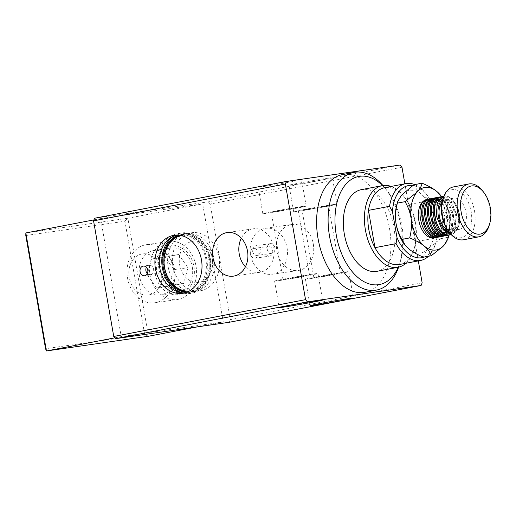 <?xml version="1.0" encoding="UTF-8"?>
<svg xmlns="http://www.w3.org/2000/svg" width="516" height="516" viewBox="0 0 516 516"><rect width="100%" height="100%" fill="white"/><g stroke="black" fill="none" stroke-linecap="round" stroke-linejoin="round"><path stroke-width="0.39" stroke-dasharray="2.58 1.94" d="M442.644 200.015A24.452 14.719 -100.9 0 1 452.364 189.63A24.452 14.719 -100.9 0 1 471.14 211.612A24.452 14.719 -100.9 0 1 460.769 237.799A24.452 14.719 -100.9 0 1 448.707 231.594M463.555 239.766A26.903 16.19 79.1 0 0 474.456 210.663A26.903 16.19 79.1 0 0 453.861 186.85A26.903 16.19 79.1 0 0 453.416 186.927M453.835 198.06A15.893 9.565 79.1 0 0 453.57 198.105A15.893 9.565 79.1 0 0 447.133 215.295A15.893 9.565 79.1 0 0 459.298 229.368A15.893 9.565 79.1 0 0 459.562 229.323A15.893 9.565 79.1 0 0 466 212.128A15.893 9.565 79.1 0 0 453.835 198.06M447.572 230.065A15.893 9.565 79.1 0 0 451.629 230.839A15.893 9.565 79.1 0 0 451.887 230.794A15.893 9.565 79.1 0 0 458.331 213.598A15.893 9.565 79.1 0 0 446.159 199.531A15.893 9.565 79.1 0 0 445.901 199.576A15.893 9.565 79.1 0 0 442.16 201.853M434.169 237.934A19.563 11.771 79.1 0 0 442.096 216.765A19.563 11.771 79.1 0 0 427.119 199.453A19.563 11.771 79.1 0 0 426.797 199.505M441.399 196.731L440.799 196.815M438.523 197.286L437.923 197.37M440.645 236.683C456.376 235.612 449.72 194.603 435.362 197.867L435.046 197.925M437.768 237.231C453.5 236.16 446.837 195.158 432.485 198.421L432.169 198.473M449.281 235.025C465.006 233.954 458.35 192.945 443.992 196.215A19.563 11.771 -100.9 0 1 453.648 201.175A19.563 11.771 -100.9 0 1 458.498 226.44A19.563 11.771 -100.9 0 1 456.537 230.716L451.248 234.638M442.947 196.48L451.165 201.066L456.596 214.263L455.202 228.446L448.759 235.083M446.74 235.522L454.022 228.678L455.422 214.488L449.984 201.292L442.373 196.706M439.961 197.035L440.574 197.028M441.567 197.131L448.288 201.614L453.719 214.817L452.326 229.001L445.882 235.631M443.863 236.07L451.145 229.227L452.545 215.043L447.108 201.84L441.025 197.499M440.013 197.305L439.393 197.254M437.084 197.589L445.411 202.169L450.842 215.365L449.449 229.555L443.005 236.186M434.208 198.144L442.535 202.717L447.965 215.92L446.572 230.104L440.129 236.741M429.473 204.878A31.792 19.131 79.1 0 0 422.043 194.893L420.605 193.706A31.792 19.131 79.1 0 0 409.672 190.352A31.792 19.131 79.1 0 0 402.59 194.016M420.605 193.706C417.354 190.707 415.27 187.695 414.354 184.663M424.268 257.058A36.681 22.078 79.1 0 0 436.02 242.21A36.681 22.078 79.1 0 0 437.807 231.69L436.884 237.747A39.126 23.549 -100.9 0 1 435.491 243.945A39.126 23.549 -100.9 0 1 428.454 256.259M399.494 264.508A39.126 23.549 79.1 0 0 414.393 247.996A39.126 23.549 79.1 0 0 415.786 241.791L436.884 237.747M414.703 184.599A39.126 23.549 -100.9 0 1 425.797 193.429A39.126 23.549 -100.9 0 1 430.37 200.434L409.272 204.484A39.126 23.549 79.1 0 0 404.699 197.473A39.126 23.549 79.1 0 0 385.394 187.547A39.126 23.549 79.1 0 0 384.749 187.656M376.938 271.326A41.57 25.02 79.1 0 0 393.785 226.35A41.57 25.02 79.1 0 0 361.961 189.553A41.57 25.02 79.1 0 0 361.271 189.669M365.051 292.282A59.914 36.056 79.1 0 0 389.328 227.466A59.914 36.056 79.1 0 0 343.463 174.434A59.914 36.056 79.1 0 0 342.469 174.601M449.339 232.387A17.608 10.597 79.1 0 0 451.919 232.529A17.608 10.597 79.1 0 0 458.918 225.047A17.608 10.597 79.1 0 0 454.557 202.311A17.608 10.597 79.1 0 0 445.869 197.847A17.608 10.597 79.1 0 0 442.941 199.041M450.268 233.542L451.429 233.432L455.854 230.884L458.814 225.382L459.698 216.578L457.576 207.516L459.614 216.836L458.582 226.143L456.537 230.716M441.606 196.66A31.792 19.131 -100.9 0 1 449.623 217.178L449.933 219.597A31.792 19.131 -100.9 0 1 448.985 235.064M409.672 249.621A31.792 19.131 79.1 0 0 427.68 249.305L428.815 248.08A31.792 19.131 79.1 0 0 434.588 222.538L434.279 220.119A31.792 19.131 79.1 0 0 430.512 207.058M404.918 244.906A31.792 19.131 79.1 0 0 408.233 248.435M401.461 195.248A31.792 19.131 79.1 0 0 397.043 203.859M437.807 231.69L436.214 222.557M434.111 210.515L433.401 206.439M432.479 203.949A36.681 22.078 79.1 0 0 426.932 194.848A36.681 22.078 79.1 0 0 413.013 185.579M430.37 200.434L433.279 205.749M382.943 185.521A59.914 36.056 -100.9 0 1 384.53 187.431A59.914 36.056 -100.9 0 1 399.378 264.792A59.914 36.056 -100.9 0 1 398.604 267.153M398.242 267.236A55.025 33.114 79.1 0 0 400.429 261.315A55.025 33.114 79.1 0 0 386.794 190.269A55.025 33.114 79.1 0 0 382.575 185.579M391.134 186.431A41.57 25.02 -100.9 0 1 403.57 196.054A41.57 25.02 -100.9 0 1 413.871 249.738A41.57 25.02 -100.9 0 1 405.879 263.283M415.786 241.791A39.126 23.549 79.1 0 0 409.272 204.484L415.786 241.791M449.933 219.597C450.378 225.627 449.817 231.516 448.249 237.25L440.58 238.721C437.665 233.851 435.665 228.453 434.588 222.538M434.279 220.119C433.84 214.069 434.395 208.18 435.962 202.465C430.55 200.285 425.913 197.763 422.043 194.893M440.329 195.009L443.631 200.988L435.962 202.465M443.631 200.988C446.553 205.865 448.546 211.263 449.623 217.178M423.591 257.187C423.836 254.917 425.203 252.285 427.68 249.305M428.815 248.08L440.58 238.721M448.249 237.25L447.888 238.818M431.331 198.692L439.658 203.272L445.089 216.475L443.689 230.658L437.245 237.289M429.609 198.976L429.08 200.982L427.99 199.421M457.576 207.516L459.208 213.708L457.911 226.543L450.984 232.787L442.277 228.833L436.678 217.023L437.258 204.33L443.463 198.221L451.448 202.317L456.331 214.263L455.028 227.092L448.307 233.309M442.476 232L439.4 229.381L433.801 217.578L434.382 204.884L436.136 201.588M439.361 199.086L440.587 198.776L448.572 202.872L453.454 214.811L452.151 227.646L445.231 233.89L436.523 229.936L430.925 218.133L431.505 205.439L433.259 202.143M436.304 199.711L437.594 199.344M439.187 199.299L445.695 203.427L450.578 215.365L449.275 228.201L442.354 234.445L433.646 230.484L428.048 218.681L428.628 205.987L430.383 202.691M433.427 200.26L434.717 199.898M436.201 199.84L437.104 199.989M438.419 200.421L442.818 203.975L447.701 215.92L446.398 228.749L439.477 234.999L430.77 231.039L425.171 219.236L425.752 206.542L431.957 200.434L439.942 204.53L444.818 216.468L443.521 229.304L436.601 235.548L427.893 231.594L422.294 219.784L422.875 207.09L429.08 200.982M482.479 190.733A26.903 16.19 -100.9 0 1 489.142 225.466M192.262 266.869A22.498 17.963 81.8 0 1 177.827 292.52A22.498 17.963 81.8 0 1 156.967 273.641A22.498 17.963 81.8 0 1 171.402 247.983A22.498 17.963 81.8 0 1 192.262 266.869M174.769 269.391A22.498 17.963 81.8 0 1 160.334 295.042A22.498 17.963 81.8 0 1 139.475 276.163A22.498 17.963 81.8 0 1 153.91 250.505A22.498 17.963 81.8 0 1 174.769 269.391M114.907 337.825L121.241 336.613L100.646 218.597L202.678 203.885L223.273 321.9L121.241 336.613M197.389 326.867L223.273 321.9M93.951 219.88L100.646 218.597M25.8 235.522L124.917 221.229L144.674 334.426L148.473 336.251L127.878 218.242L202.678 203.885M124.917 221.229L127.878 218.242L25.839 232.955M144.674 334.426L45.556 348.719M252.647 251.318A4.889 3.902 -98.2 0 0 257.181 255.42A4.889 3.902 -98.2 0 0 260.316 249.847A4.889 3.902 -98.2 0 0 255.781 245.739A4.889 3.902 -98.2 0 0 252.647 251.318M267.217 249.215A4.889 3.902 -98.2 0 0 271.751 253.317A4.889 3.902 -98.2 0 0 274.893 247.745A4.889 3.902 -98.2 0 0 270.358 243.636A4.889 3.902 -98.2 0 0 267.217 249.215M245.423 266.772A22.007 17.57 -98.2 0 0 259.619 272.364A22.007 17.57 -98.2 0 0 273.744 247.267A22.007 17.57 -98.2 0 0 253.337 228.794A22.007 17.57 -98.2 0 0 241.301 238.173M272.667 250.531A4.889 3.902 81.8 0 1 269.526 256.11A4.889 3.902 81.8 0 1 264.992 252.008A4.889 3.902 81.8 0 1 268.133 246.429A4.889 3.902 81.8 0 1 272.667 250.531M258.09 252.634A4.889 3.902 81.8 0 1 254.949 258.213A4.889 3.902 81.8 0 1 250.415 254.111A4.889 3.902 81.8 0 1 253.556 248.531A4.889 3.902 81.8 0 1 258.09 252.634M313.289 243.991A23.233 18.544 81.8 0 1 298.383 270.481A23.233 18.544 81.8 0 1 276.847 250.982A23.233 18.544 81.8 0 1 291.753 224.492A23.233 18.544 81.8 0 1 313.289 243.991M287.051 247.77A23.233 18.544 81.8 0 1 272.145 274.26A23.233 18.544 81.8 0 1 250.608 254.769A23.233 18.544 81.8 0 1 265.514 228.278A23.233 18.544 81.8 0 1 287.051 247.77M147.305 273.686A4.889 3.902 -98.2 0 0 150.459 274.925A4.889 3.902 -98.2 0 0 153.6 269.352A4.889 3.902 -98.2 0 0 149.066 265.243A4.889 3.902 -98.2 0 0 146.389 267.327M279.014 280.614A22.007 0.49 170.1 0 0 303.24 276.563A22.007 0.49 170.1 0 0 317.959 273.519A22.007 0.49 170.1 0 0 313.541 273.99A22.007 0.49 170.1 0 0 289.315 278.047A22.007 0.49 170.1 0 0 274.596 281.091A22.007 0.49 170.1 0 0 279.014 280.614M309.852 278.73A22.007 0.49 170.1 0 0 334.078 274.673A22.007 0.49 170.1 0 0 348.797 271.635A22.007 0.49 170.1 0 0 344.378 272.106A22.007 0.49 170.1 0 0 320.152 276.163A22.007 0.49 170.1 0 0 305.433 279.201A22.007 0.49 170.1 0 0 309.852 278.73M327.983 178.175A22.007 0.49 -9.9 0 1 332.401 177.704A22.007 0.49 -9.9 0 1 317.682 180.748A22.007 0.49 -9.9 0 1 293.456 184.805A22.007 0.49 -9.9 0 1 289.037 185.276A22.007 0.49 -9.9 0 1 303.756 182.232A22.007 0.49 -9.9 0 1 327.983 178.175M332.607 204.671A22.007 0.49 -9.9 0 1 337.025 204.201A22.007 0.49 -9.9 0 1 322.307 207.239A22.007 0.49 -9.9 0 1 298.08 211.296A22.007 0.49 -9.9 0 1 293.662 211.766A22.007 0.49 -9.9 0 1 308.381 208.722A22.007 0.49 -9.9 0 1 332.607 204.671M325.893 205.961L328.595 205.671L319.598 207.529L302.092 210.296L325.893 205.961M316.566 277.44L340.367 273.106L322.861 275.873L313.863 277.731L316.566 277.44M297.145 180.065A22.007 0.49 -9.9 0 1 301.563 179.594A22.007 0.49 -9.9 0 1 286.844 182.632A22.007 0.49 -9.9 0 1 262.618 186.689A22.007 0.49 -9.9 0 1 258.2 187.16A22.007 0.49 -9.9 0 1 272.919 184.115A22.007 0.49 -9.9 0 1 297.145 180.065M301.77 206.555A22.007 0.49 -9.9 0 1 306.188 206.084A22.007 0.49 -9.9 0 1 291.469 209.128A22.007 0.49 -9.9 0 1 267.243 213.179A22.007 0.49 -9.9 0 1 262.825 213.65A22.007 0.49 -9.9 0 1 277.543 210.612A22.007 0.49 -9.9 0 1 301.77 206.555M295.055 207.845L297.758 207.555L288.76 209.412L271.255 212.179L295.055 207.845M285.729 279.33L309.523 274.989L292.024 277.756L283.026 279.614L285.729 279.33M186.521 292.359A29.348 23.426 -98.2 0 0 190.514 292.211A29.348 23.426 -98.2 0 0 209.341 258.748A29.348 23.426 -98.2 0 0 182.142 234.122A29.348 23.426 -98.2 0 0 178.265 235.109M172.931 266.198A29.348 23.426 -98.2 0 0 200.137 290.824A29.348 23.426 -98.2 0 0 218.965 257.361A29.348 23.426 -98.2 0 0 191.759 232.735A29.348 23.426 -98.2 0 0 172.931 266.198M173.944 235.941A30.567 24.4 81.8 0 1 181.961 232.91A30.567 24.4 81.8 0 1 210.302 258.568A30.567 24.4 81.8 0 1 190.688 293.423A30.567 24.4 81.8 0 1 182.142 292.778M206.806 259.071A30.567 24.4 81.8 0 1 187.192 293.926A30.567 24.4 81.8 0 1 158.851 268.275A30.567 24.4 81.8 0 1 178.465 233.419A30.567 24.4 81.8 0 1 206.806 259.071M176.472 235.07A29.348 23.426 81.8 0 1 178.639 234.625A29.348 23.426 81.8 0 1 205.845 259.251A29.348 23.426 81.8 0 1 187.018 292.714A29.348 23.426 81.8 0 1 184.812 292.901M400.1 165.036L208.296 201.84L94.602 218.236M418.328 260.89L404.867 183.793M422.153 282.839L230.349 319.643L210.173 204.039L401.977 167.229M230.349 319.643L229.317 322.261M208.296 201.84L210.173 204.039M181.219 235.548A28.122 22.452 81.8 0 1 203.523 245.932A28.122 22.452 81.8 0 1 207.729 274.731A28.122 22.452 81.8 0 1 189.23 291.108M179.245 235.206A29.102 23.233 81.8 0 1 183.051 234.238A29.102 23.233 81.8 0 1 205.175 245.977A29.102 23.233 81.8 0 1 209.045 275.047A29.102 23.233 81.8 0 1 191.352 291.843A29.102 23.233 81.8 0 1 187.431 291.991M212.837 274.506A29.102 23.233 81.8 0 1 195.145 291.295A29.102 23.233 81.8 0 1 173.021 279.556A29.102 23.233 81.8 0 1 169.145 250.486A29.102 23.233 81.8 0 1 186.837 233.69A29.102 23.233 81.8 0 1 208.961 245.435A29.102 23.233 81.8 0 1 212.837 274.506M211.547 270.358A20.788 16.596 81.8 0 1 190.023 280.627A20.788 16.596 81.8 0 1 180.342 253.201A20.788 16.596 81.8 0 1 201.872 242.933A20.788 16.596 81.8 0 1 211.547 270.358M193.932 266.546A24.633 19.666 81.8 0 1 178.852 294.513A24.633 19.666 81.8 0 1 155.297 273.957A24.633 19.666 81.8 0 1 170.383 245.997A24.633 19.666 81.8 0 1 193.932 266.546M196.009 266.069A29.348 23.426 81.8 0 1 177.181 299.532A29.348 23.426 81.8 0 1 149.975 274.905A29.348 23.426 81.8 0 1 168.803 241.443A29.348 23.426 81.8 0 1 196.009 266.069M173.582 269.307A29.348 23.426 81.8 0 1 154.755 302.769A29.348 23.426 81.8 0 1 127.549 278.137A29.348 23.426 81.8 0 1 146.376 244.674A29.348 23.426 81.8 0 1 173.582 269.307M161.766 271.326A20.788 16.596 81.8 0 1 149.034 294.926A20.788 16.596 81.8 0 1 129.161 277.589A20.788 16.596 81.8 0 1 141.887 253.988A20.788 16.596 81.8 0 1 161.766 271.326M183.78 283.426L170.493 285.98L161.327 272.803L165.449 257.078L178.736 254.53L187.901 267.701L183.78 283.426L169.79 285.445L173.911 269.72L187.901 267.701M178.736 254.53L164.746 256.542L173.911 269.72M164.746 256.542L151.459 259.096L165.449 257.078M151.459 259.096L147.331 274.822L161.327 272.803M169.79 285.445L156.503 287.999L147.331 274.822M156.503 287.999L170.493 285.98M453.57 198.105L445.901 199.576M436.02 242.21L435.491 243.945M454.557 202.311L453.648 201.175M458.918 225.047L458.814 225.382M426.932 194.848L425.797 193.429M386.794 190.269L384.53 187.431M400.429 261.315L399.378 264.792M404.699 197.473L403.57 196.054M414.393 247.996L413.871 249.738M459.562 229.323L451.887 230.794M160.334 295.042L177.827 292.52M153.91 250.505L171.402 247.983M271.751 253.317L257.181 255.42M259.619 272.364L233.387 276.15M254.949 258.213L269.526 256.11M272.145 274.26L298.383 270.481M150.459 274.925L144.628 275.77M317.959 273.519L322.577 300.015M348.797 271.635L353.421 298.125M337.025 204.201L332.401 177.704M340.367 273.106L328.595 205.671M306.188 206.084L301.563 179.594M309.523 274.989L297.758 207.555M200.137 290.824L190.514 292.211M187.192 293.926L190.688 293.423M187.018 292.714L182.645 293.346M178.639 234.625L174.266 235.257M178.465 233.419L181.961 232.91M191.759 232.735L182.142 234.122M283.026 279.614L271.255 212.179M262.825 213.65L258.2 187.16M313.863 277.731L302.092 210.296M293.662 211.766L289.037 185.276M305.433 279.201L310.058 305.698M274.596 281.091L279.221 307.581M149.066 265.243L143.235 266.088M265.514 228.278L291.753 224.492M253.556 248.531L268.133 246.429M253.337 228.794L227.098 232.581M270.358 243.636L255.781 245.739M191.352 291.843L195.145 291.295M183.051 234.238L186.837 233.69M154.755 302.769L177.181 299.532M146.376 244.674L168.803 241.443"/><path stroke-width="0.77" d="M471.54 185.947A24.452 14.719 79.1 0 0 461.169 212.134A24.452 14.719 79.1 0 0 479.951 234.116A24.452 14.719 79.1 0 0 489.665 223.731A24.452 14.719 79.1 0 0 483.608 192.152A24.452 14.719 79.1 0 0 471.54 185.947M489.665 223.731L489.142 225.466A26.903 16.19 -100.9 0 1 478.9 236.818A26.903 16.19 -100.9 0 1 478.455 236.896A26.903 16.19 -100.9 0 1 457.86 213.082A26.903 16.19 -100.9 0 1 468.76 183.98A26.903 16.19 -100.9 0 1 469.205 183.909A26.903 16.19 -100.9 0 1 482.479 190.733L483.608 192.152M449.836 233.013L448.707 231.594A24.452 14.719 -100.9 0 1 442.644 200.015L443.173 198.279A26.903 16.19 79.1 0 0 449.836 233.013A26.903 16.19 79.1 0 0 463.11 239.837A26.903 16.19 79.1 0 0 463.555 239.766L478.9 236.818M468.76 183.98L453.416 186.927A26.903 16.19 79.1 0 0 443.173 198.279M442.16 201.853A15.893 9.565 79.1 0 0 439.497 216.991A15.893 9.565 79.1 0 0 447.572 230.065M440.129 236.741L438.948 237.005C423.636 240.456 416.012 199.634 430.783 198.75L431.331 198.692M429.293 199.028L430.783 198.75M429.609 198.976C414.832 199.86 422.456 240.682 437.768 237.231L439.284 236.947M437.245 237.289L436.072 237.56C420.759 241.011 413.135 200.189 427.906 199.299L428.983 199.092M436.407 237.502L434.169 237.934A19.563 11.771 79.1 0 1 433.846 237.986A19.563 11.771 79.1 0 1 418.869 220.667A19.563 11.771 79.1 0 1 426.797 199.505L427.99 199.421M450.268 233.542L441.502 228.401L436.272 215.785L437.284 202.73L443.837 196.235A19.563 11.771 -100.9 0 1 443.883 196.228M451.248 234.638L450.455 234.799C435.143 238.25 427.519 197.428 442.296 196.538L442.947 196.48M440.799 196.815L442.296 196.538M441.115 196.764C426.345 197.654 433.962 238.476 449.281 235.025L450.791 234.741M448.759 235.083L447.578 235.348C432.266 238.798 424.642 197.976 439.419 197.093L439.961 197.035M437.923 197.37L439.419 197.093M438.239 197.318C423.468 198.202 431.086 239.031 446.398 235.573L447.914 235.296M445.882 235.631L444.702 235.902C429.389 239.353 421.765 198.531 436.536 197.641L437.084 197.589M435.046 197.925L436.536 197.641M435.362 197.867C420.585 198.757 428.209 239.579 443.521 236.128L445.037 235.844M443.005 236.186L441.825 236.457C426.513 239.908 418.889 199.086 433.659 198.196L434.208 198.144M432.169 198.473L433.659 198.196M432.485 198.421C417.708 199.311 425.332 240.134 440.645 236.683L442.16 236.399M442.373 196.706L441.399 196.731M440.574 197.028L441.567 197.131M441.025 197.499L440.013 197.305M439.393 197.254L438.523 197.286M417.934 191.075C420.424 188.088 421.785 185.457 422.03 183.193L414.354 184.663L411.781 186.45L401.461 195.248L397.733 201.562L397.365 203.13C395.804 208.864 395.243 214.753 395.688 220.79L395.991 223.209A31.792 19.131 79.1 0 0 404.918 244.906L409.672 249.621C413.555 252.498 418.199 255.02 423.591 257.187L431.26 255.717C430.338 252.679 428.254 249.667 425.016 246.674L423.578 245.487A31.792 19.131 -100.9 0 1 411.336 220.261L411.033 217.842A31.792 19.131 -100.9 0 1 416.805 192.307L417.934 191.075A31.792 19.131 -100.9 0 1 435.949 190.765L437.387 191.946A31.792 19.131 -100.9 0 1 440.703 195.48A31.792 19.131 -100.9 0 1 441.606 196.66M431.26 255.717L443.025 246.364A31.792 19.131 -100.9 0 1 435.943 250.028A31.792 19.131 -100.9 0 1 425.016 246.674M428.454 256.259A39.126 23.549 -100.9 0 1 420.592 260.457A39.126 23.549 -100.9 0 1 419.947 260.567A39.126 23.549 -100.9 0 1 396.069 243.629L396.991 237.573A36.681 22.078 79.1 0 0 421.443 257.787A36.681 22.078 79.1 0 0 424.268 257.058M396.069 243.629L374.971 247.68L368.456 210.367L389.554 206.316A39.126 23.549 -100.9 0 1 405.847 183.606L384.749 187.656A39.126 23.549 79.1 0 0 368.456 210.367A39.126 23.549 79.1 0 0 374.971 247.68A39.126 23.549 79.1 0 0 398.849 264.618A39.126 23.549 79.1 0 0 399.494 264.508L420.592 260.457M405.879 263.283A41.57 25.02 -100.9 0 1 398.036 267.275A41.57 25.02 -100.9 0 1 397.346 267.391A41.57 25.02 -100.9 0 1 365.528 230.594A41.57 25.02 -100.9 0 1 382.369 185.618A41.57 25.02 -100.9 0 1 383.059 185.502A41.57 25.02 -100.9 0 1 391.134 186.431M382.369 185.618L361.271 189.669A41.57 25.02 79.1 0 0 344.43 234.645A41.57 25.02 79.1 0 0 376.248 271.442A41.57 25.02 79.1 0 0 376.938 271.326L398.036 267.275M382.575 185.579A55.025 33.114 79.1 0 0 359.646 176.304A55.025 33.114 79.1 0 0 336.309 235.225A55.025 33.114 79.1 0 0 378.563 284.684A55.025 33.114 79.1 0 0 398.242 267.236M398.604 267.153A59.914 36.056 -100.9 0 1 376.557 290.076A59.914 36.056 -100.9 0 1 375.564 290.237A59.914 36.056 -100.9 0 1 329.705 237.205A59.914 36.056 -100.9 0 1 353.976 172.396A59.914 36.056 -100.9 0 1 354.969 172.228A59.914 36.056 -100.9 0 1 382.943 185.521M353.976 172.396L342.469 174.601A59.914 36.056 79.1 0 0 318.198 239.418A59.914 36.056 79.1 0 0 364.057 292.449A59.914 36.056 79.1 0 0 365.051 292.282L376.557 290.076M442.941 199.041A17.608 10.597 79.1 0 0 438.49 217.184A17.608 10.597 79.1 0 0 449.339 232.387M443.025 246.364L444.16 245.132A31.792 19.131 -100.9 0 0 448.578 236.528L447.888 238.818L444.16 245.132M448.985 235.064A31.792 19.131 -100.9 0 1 448.578 236.528M430.512 207.058A31.792 19.131 79.1 0 0 429.473 204.878M397.733 201.562L397.043 203.859A31.792 19.131 79.1 0 0 395.688 220.79M436.214 222.557L434.111 210.515M433.401 206.439L433.279 205.749A36.681 22.078 79.1 0 0 432.479 203.949M413.013 185.579A36.681 22.078 79.1 0 0 392.47 211.637L389.554 206.316M396.991 237.573L392.47 211.637M405.847 183.606A39.126 23.549 -100.9 0 1 414.703 184.599M422.03 183.193C427.435 185.373 432.079 187.895 435.949 190.765M437.387 191.946L440.703 195.48M411.033 217.842C409.956 211.928 407.956 206.535 405.041 201.659L397.365 203.13M405.041 201.659L416.805 192.307M395.991 223.209C397.075 229.136 399.074 234.535 401.983 239.392L405.286 245.371M423.578 245.487C419.689 242.61 415.051 240.088 409.659 237.921L401.983 239.392M409.659 237.921C411.22 232.181 411.781 226.298 411.336 220.261M448.307 233.309L442.476 232M436.136 201.588L439.361 199.086M433.259 202.143L436.304 199.711M437.594 199.344L439.187 199.299M430.383 202.691L433.427 200.26M434.717 199.898L436.201 199.84M437.104 199.989L438.419 200.421M197.389 326.867L148.473 336.251L46.434 350.964L45.556 348.719L25.8 235.522L25.839 232.955L46.434 350.964L114.907 337.825M25.839 232.955L93.951 219.88M212.979 257.678A22.007 17.57 -98.2 0 0 233.387 276.15A22.007 17.57 -98.2 0 0 247.506 251.053A22.007 17.57 -98.2 0 0 227.098 232.581A22.007 17.57 -98.2 0 0 212.979 257.678M241.301 238.173A22.007 17.57 -98.2 0 0 239.218 253.891A22.007 17.57 -98.2 0 0 245.423 266.772M140.094 271.661A4.889 3.902 -98.2 0 0 144.628 275.77A4.889 3.902 -98.2 0 0 147.769 270.19A4.889 3.902 -98.2 0 0 143.235 266.088A4.889 3.902 -98.2 0 0 140.094 271.661M146.389 267.327A4.889 3.902 -98.2 0 0 145.925 270.823A4.889 3.902 -98.2 0 0 147.305 273.686M283.639 307.11A22.007 0.49 170.1 0 0 307.858 303.053A22.007 0.49 170.1 0 0 322.577 300.015A22.007 0.49 170.1 0 0 318.159 300.486A22.007 0.49 170.1 0 0 293.939 304.537A22.007 0.49 170.1 0 0 279.221 307.581A22.007 0.49 170.1 0 0 283.639 307.11M314.476 305.227A22.007 0.49 170.1 0 0 338.702 301.17A22.007 0.49 170.1 0 0 353.421 298.125A22.007 0.49 170.1 0 0 349.003 298.596A22.007 0.49 170.1 0 0 324.777 302.653A22.007 0.49 170.1 0 0 310.058 305.698A22.007 0.49 170.1 0 0 314.476 305.227M178.265 235.109A29.348 23.426 -98.2 0 0 163.308 267.585A29.348 23.426 -98.2 0 0 186.521 292.359M182.142 292.778A30.567 24.4 81.8 0 1 162.353 267.765A30.567 24.4 81.8 0 1 173.944 235.941M155.439 268.72A29.348 23.426 -98.2 0 0 182.645 293.346A29.348 23.426 -98.2 0 0 201.472 259.883A29.348 23.426 -98.2 0 0 174.266 235.257A29.348 23.426 -98.2 0 0 155.439 268.72M184.812 292.901A29.348 23.426 81.8 0 1 159.812 268.088A29.348 23.426 81.8 0 1 176.472 235.07M404.867 183.793L401.977 167.229L400.1 165.036L286.406 181.426L285.367 184.044L305.543 299.654L307.42 301.847L421.114 285.458L422.153 282.839L418.328 260.89M285.367 184.044L93.564 220.854L94.602 218.236L286.406 181.426M93.564 220.854L113.739 336.458L305.543 299.654M307.42 301.847L115.616 338.657L229.317 322.261L421.114 285.458M115.616 338.657L113.739 336.458M189.23 291.108A28.122 22.452 81.8 0 1 165.507 251.518A28.122 22.452 81.8 0 1 181.219 235.548M187.431 291.991A29.102 23.233 81.8 0 1 165.359 251.034A29.102 23.233 81.8 0 1 179.245 235.206"/></g></svg>
